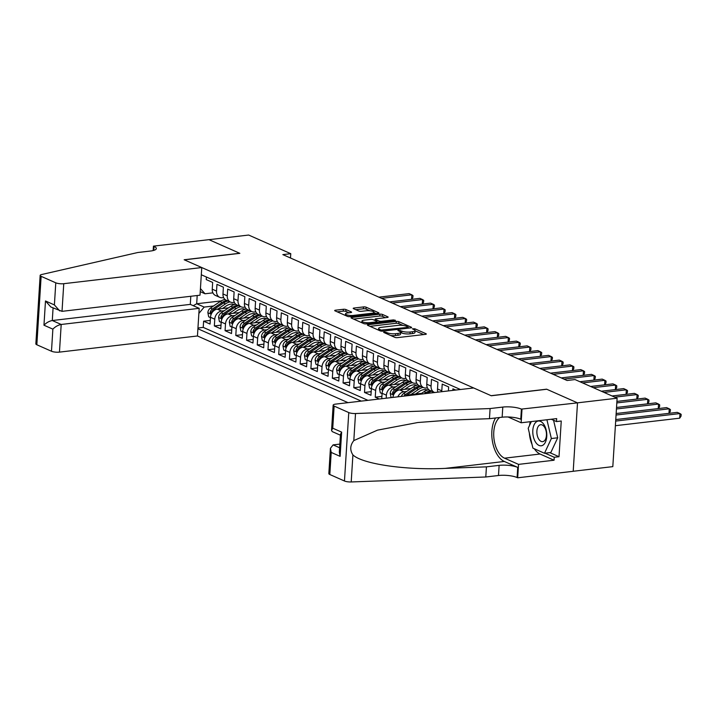 <?xml version="1.0" encoding="UTF-8"?>
<svg xmlns="http://www.w3.org/2000/svg" width="717" height="717" viewBox="0 0 717 717"><rect width="100%" height="100%" fill="white"/><g stroke="black" fill="none" stroke-linecap="round" stroke-linejoin="round"><path stroke-width="1.08" d="M384.016 331.944L383.667 332.401L394.852 337.357A1.882 0.484 3.6 0 0 397.46 337.635L425.486 334.364A1.882 0.484 3.6 0 0 426.31 334.014A1.882 0.484 3.6 0 0 425.988 333.71L414.802 328.762L412.4 328.807L414.076 329.659A6.023 1.559 3.6 0 1 415.107 330.618A6.023 1.559 3.6 0 1 412.463 331.729L410.124 332.007A6.023 1.559 3.6 0 1 401.771 331.093L398.5 330.25L397.917 330.501L399.593 331.353A6.023 1.559 3.6 0 1 400.624 332.312A6.023 1.559 3.6 0 1 397.98 333.423L395.641 333.701A6.023 1.559 3.6 0 1 387.297 332.787L384.016 331.944M345.97 309.565A1.882 0.484 3.6 0 0 343.362 309.278L335.502 310.201A1.882 0.484 3.6 0 0 334.678 310.551A1.882 0.484 3.6 0 0 335 310.846L347.422 316.349A1.882 0.484 3.6 0 0 350.03 316.636L378.056 313.356A1.882 0.484 3.6 0 0 378.881 313.006A1.882 0.484 3.6 0 0 378.558 312.711L366.136 307.208A1.882 0.484 3.6 0 0 363.528 306.921L354.028 308.032A1.882 0.484 3.6 0 0 353.203 308.382A1.882 0.484 3.6 0 0 353.526 308.677L358.841 311.035A1.882 0.484 3.6 0 0 361.449 311.321L366.163 310.766A5.037 1.3 3.6 0 1 371.37 311.008A5.037 1.3 3.6 0 1 374.005 312.334A5.037 1.3 3.6 0 1 371.791 313.266L353.347 315.426A5.037 1.3 3.6 0 1 348.13 315.184A5.037 1.3 3.6 0 1 345.504 313.858A5.037 1.3 3.6 0 1 347.709 312.926L350.783 312.567A1.882 0.484 3.6 0 0 351.617 312.218A1.882 0.484 3.6 0 0 351.294 311.922L345.97 309.565L345.854 311.411A1.882 0.484 3.6 0 0 343.246 311.133L337.223 311.832M239.845 253.334L209.005 239.684L248.665 235.042L290.761 253.684L282.839 254.616L567.084 380.494L575.007 379.562L617.113 398.204L577.454 402.846L546.623 389.188L491.1 395.685L184.332 259.832L239.845 253.334M368.242 324.702A1.882 0.484 3.6 0 0 367.418 325.052A1.882 0.484 3.6 0 0 367.74 325.348L380.162 330.851A1.882 0.484 3.6 0 0 382.77 331.137L410.796 327.857A1.882 0.484 3.6 0 0 411.63 327.508A1.882 0.484 3.6 0 0 411.307 327.212L398.876 321.709A1.882 0.484 3.6 0 0 396.268 321.422L368.242 324.702L368.188 325.545M363.788 323.6L351.366 318.097A1.882 0.484 3.6 0 1 351.043 317.801A1.882 0.484 3.6 0 1 351.877 317.452L379.902 314.171A1.882 0.484 3.6 0 1 382.511 314.458L387.825 316.815A1.882 0.484 3.6 0 1 388.148 317.111A1.882 0.484 3.6 0 1 387.323 317.461L375.959 318.787A1.882 0.484 3.6 0 0 375.125 319.137A1.882 0.484 3.6 0 0 375.448 319.441L378.979 321.001A1.882 0.484 3.6 0 0 381.587 321.288L393.418 319.899L395.47 320.311L394.897 320.553L366.405 323.887A1.882 0.484 3.6 0 1 363.788 323.6M210.287 320.418L203.619 321.198L210.054 324.048L210.484 317.29L214.768 319.19A7.672 6.068 -66.1 0 1 221.58 311.053L224.26 310.739M221.006 325.168L214.347 325.948L220.782 328.798L221.203 322.041L225.496 323.941A7.672 6.068 -66.1 0 1 232.308 315.803L234.988 315.489M231.734 329.919L225.075 330.698L231.51 333.548L231.932 326.791L236.225 328.691A7.672 6.068 -66.1 0 1 243.036 320.553L245.716 320.239M242.463 334.669L235.794 335.448L242.238 338.299L242.66 331.541L246.953 333.441A7.672 6.068 -66.1 0 1 253.755 325.303L256.444 324.989M253.191 339.419L246.523 340.199L252.958 343.049L253.388 336.291L257.672 338.191A7.672 6.068 -66.1 0 1 264.483 330.053L267.172 329.739M263.919 344.169L257.251 344.949L263.686 347.799L264.107 341.041L268.4 342.941A7.672 6.068 -66.1 0 1 275.211 334.803L277.891 334.489M274.638 348.919L267.979 349.699L274.414 352.549L274.835 345.791L279.128 347.691A7.672 6.068 -66.1 0 1 285.94 339.553L288.619 339.24M285.366 353.669L278.707 354.449L285.142 357.299L285.563 350.541L289.856 352.441A7.672 6.068 -66.1 0 1 296.668 344.303L299.348 343.99M296.094 358.419L289.426 359.199L295.861 362.049L296.291 355.291L300.584 357.191A7.672 6.068 -66.1 0 1 307.387 349.054L310.076 348.74M306.822 363.169L300.154 363.949L306.589 366.799L307.019 360.042L311.303 361.942A7.672 6.068 -66.1 0 1 318.115 353.804L320.804 353.49M317.55 367.92L310.882 368.699L317.317 371.549L317.739 364.792L322.032 366.692A7.672 6.068 -66.1 0 1 328.843 358.554L331.523 358.24M328.269 372.67L321.61 373.449L328.045 376.3L328.467 369.542L332.76 371.442A7.672 6.068 -66.1 0 1 339.571 363.304L342.251 362.99M338.998 377.42L332.338 378.2L338.774 381.05L339.195 374.292L343.488 376.192A7.672 6.068 -66.1 0 1 350.299 368.054L352.979 367.74M349.726 382.17L343.058 382.95L349.493 385.8L349.923 379.042L354.216 380.942A7.672 6.068 -66.1 0 1 361.018 372.804L363.707 372.49M360.454 386.92L353.786 387.7L360.221 390.55L360.651 383.792L364.935 385.692A7.672 6.068 -66.1 0 1 371.747 377.554L374.435 377.241M371.182 391.67L364.514 392.45L370.949 395.3L371.37 388.542L375.663 390.442A7.672 6.068 -66.1 0 1 382.475 382.304L385.154 381.991M381.901 396.42L375.242 397.2L379.32 399.002M455.716 390.066L452.938 388.838L452.839 390.398M448.403 390.917L448.654 386.938L442.219 384.088L441.789 390.837A7.672 6.068 -66.1 0 0 441.78 391.697M437.953 392.145A7.672 6.068 113.9 0 1 437.504 388.937L437.926 382.188L431.491 379.338L431.06 386.087A7.672 6.068 -66.1 0 0 434.305 392.36A7.672 6.068 -66.1 0 0 434.717 392.522M434.305 392.36L430.012 390.46A7.672 6.068 113.9 0 1 426.776 384.187L427.198 377.438L420.762 374.588L420.341 381.336A7.672 6.068 -66.1 0 0 423.577 387.61A7.672 6.068 -66.1 0 0 426.221 387.996L427.422 387.852M423.577 387.61L419.284 385.71A7.672 6.068 113.9 0 1 416.048 379.436L416.469 372.688L410.034 369.838L409.613 376.586A7.672 6.068 -66.1 0 0 412.849 382.86A7.672 6.068 -66.1 0 0 415.493 383.245L416.694 383.102M412.849 382.86L408.556 380.96A7.672 6.068 113.9 0 1 405.32 374.686L405.75 367.938L399.306 365.087L398.885 371.836A7.672 6.068 -66.1 0 0 402.12 378.11A7.672 6.068 -66.1 0 0 404.764 378.495L405.965 378.352M402.12 378.11L397.836 376.21A7.672 6.068 113.9 0 1 394.592 369.936L395.022 363.187L388.587 360.337L388.157 367.086A7.672 6.068 -66.1 0 0 391.401 373.36A7.672 6.068 -66.1 0 0 394.036 373.745L395.246 373.602M391.401 373.36L387.108 371.46A7.672 6.068 113.9 0 1 383.873 365.186L384.294 358.437L377.859 355.587L377.429 362.336A7.672 6.068 -66.1 0 0 380.673 368.61A7.672 6.068 -66.1 0 0 383.308 368.995L384.518 368.852M380.673 368.61L376.38 366.71A7.672 6.068 113.9 0 1 373.145 360.436L373.566 353.687L367.131 350.837L366.71 357.586A7.672 6.068 -66.1 0 0 369.945 363.86A7.672 6.068 -66.1 0 0 372.589 364.245L373.79 364.102M369.945 363.86L365.652 361.96A7.672 6.068 113.9 0 1 362.417 355.686L362.838 348.937L356.403 346.087L355.982 352.836A7.672 6.068 -66.1 0 0 359.217 359.109A7.672 6.068 -66.1 0 0 361.861 359.495L363.062 359.351M359.217 359.109L354.924 357.209A7.672 6.068 113.9 0 1 351.688 350.936L352.119 344.187L345.675 341.337L345.253 348.086A7.672 6.068 -66.1 0 0 348.489 354.359A7.672 6.068 -66.1 0 0 351.133 354.745L352.334 354.601M348.489 354.359L344.205 352.459A7.672 6.068 113.9 0 1 340.96 346.186L341.391 339.437L334.956 336.587L334.525 343.335A7.672 6.068 -66.1 0 0 337.77 349.609A7.672 6.068 -66.1 0 0 340.405 349.995L341.615 349.851M337.77 349.609L333.477 347.709A7.672 6.068 113.9 0 1 330.241 341.435L330.662 334.687L324.227 331.837L323.797 338.585A7.672 6.068 -66.1 0 0 327.042 344.859A7.672 6.068 -66.1 0 0 329.686 345.244L330.887 345.101M327.042 344.859L322.749 342.959A7.672 6.068 113.9 0 1 319.513 336.685L319.934 329.937L313.499 327.086L313.078 333.835A7.672 6.068 -66.1 0 0 316.314 340.109A7.672 6.068 -66.1 0 0 318.957 340.494L320.158 340.351M316.314 340.109L312.02 338.209A7.672 6.068 113.9 0 1 308.785 331.935L309.206 325.186L302.771 322.336L302.35 329.085A7.672 6.068 -66.1 0 0 305.585 335.359A7.672 6.068 -66.1 0 0 308.229 335.744L309.43 335.601M305.585 335.359L301.292 333.459A7.672 6.068 113.9 0 1 298.057 327.185L298.487 320.436L292.043 317.586L291.622 324.335A7.672 6.068 -66.1 0 0 294.857 330.609A7.672 6.068 -66.1 0 0 297.501 330.994L298.702 330.851M294.857 330.609L290.573 328.709A7.672 6.068 113.9 0 1 287.329 322.435L287.759 315.686L281.324 312.836L280.894 319.585A7.672 6.068 -66.1 0 0 284.138 325.859A7.672 6.068 -66.1 0 0 286.773 326.244L287.983 326.101M284.138 325.859L279.845 323.959A7.672 6.068 113.9 0 1 276.61 317.685L277.031 310.936L270.596 308.086L270.175 314.835A7.672 6.068 -66.1 0 0 273.41 321.108A7.672 6.068 -66.1 0 0 276.054 321.494L277.255 321.35M273.41 321.108L269.117 319.208A7.672 6.068 113.9 0 1 265.882 312.935L266.303 306.186L259.868 303.336L259.446 310.085A7.672 6.068 -66.1 0 0 262.682 316.358A7.672 6.068 -66.1 0 0 265.326 316.744L266.527 316.6M262.682 316.358L258.389 314.458A7.672 6.068 113.9 0 1 255.153 308.185L255.575 301.436L249.14 298.586L248.718 305.334A7.672 6.068 -66.1 0 0 251.954 311.608A7.672 6.068 -66.1 0 0 254.598 311.994L255.799 311.85M251.954 311.608L247.661 309.708A7.672 6.068 113.9 0 1 244.425 303.434L244.855 296.686L238.42 293.836L237.99 300.584A7.672 6.068 -66.1 0 0 241.226 306.858A7.672 6.068 -66.1 0 0 243.87 307.243L245.071 307.1M241.226 306.858L236.942 304.958A7.672 6.068 113.9 0 1 233.697 298.684L234.127 291.936L227.692 289.085L227.262 295.834A7.672 6.068 -66.1 0 0 230.507 302.108A7.672 6.068 -66.1 0 0 233.142 302.493L234.351 302.35M230.507 302.108L226.214 300.208A7.672 6.068 113.9 0 1 222.978 293.934L223.399 287.185L216.964 284.335L216.543 291.084A7.672 6.068 -66.1 0 0 219.778 297.358A7.672 6.068 -66.1 0 0 222.422 297.743L223.623 297.6M210.484 317.29A7.672 6.068 113.9 0 1 217.287 309.152L228.544 307.835M221.203 322.041A7.672 6.068 113.9 0 1 228.015 313.903L239.272 312.585M231.932 326.791A7.672 6.068 113.9 0 1 238.743 318.653L250 317.335M242.66 331.541A7.672 6.068 113.9 0 1 249.471 323.403L260.728 322.085M253.388 336.291A7.672 6.068 113.9 0 1 260.199 328.153L271.447 326.835M264.107 341.041A7.672 6.068 113.9 0 1 270.918 332.903L282.175 331.586M274.835 345.791A7.672 6.068 113.9 0 1 281.647 337.653L292.903 336.336M285.563 350.541A7.672 6.068 113.9 0 1 292.375 342.403L303.632 341.086M296.291 355.291A7.672 6.068 113.9 0 1 303.103 347.153L314.351 345.836M307.019 360.042A7.672 6.068 113.9 0 1 313.831 351.904L325.079 350.586M317.739 364.792A7.672 6.068 113.9 0 1 324.55 356.654L335.807 355.336M328.467 369.542A7.672 6.068 113.9 0 1 335.278 361.404L346.535 360.086M339.195 374.292A7.672 6.068 113.9 0 1 346.006 366.154L357.263 364.836M349.923 379.042A7.672 6.068 113.9 0 1 356.734 370.904L367.982 369.587M360.651 383.792A7.672 6.068 113.9 0 1 367.454 375.654L378.71 374.337M371.37 388.542A7.672 6.068 113.9 0 1 378.182 380.404L389.439 379.087M386.203 398.195L386.391 395.192A7.672 6.068 -66.1 0 1 393.203 387.055L395.883 386.741M381.758 398.715L382.098 393.292A7.672 6.068 113.9 0 1 388.91 385.154L400.167 383.837M397.872 396.833A7.672 6.068 -66.1 0 1 403.931 391.805L406.611 391.491M392.889 397.415A7.672 6.068 113.9 0 1 399.638 389.905L410.895 388.587M407.588 395.694A7.672 6.068 113.9 0 1 410.366 394.655L421.614 393.337M190.803 296.273L190.292 304.384L199.192 308.328L197.453 335.977L348.041 402.658M197.91 328.762L361.278 401.108M460.431 389.51L201.307 274.763M206.397 277.022L206.236 279.585L212.671 282.435L212.25 289.184A7.672 6.068 113.9 0 0 215.485 295.458L219.778 297.358M375.242 397.2L375.663 390.442M364.514 392.45L364.935 385.692M353.786 387.7L354.216 380.942M343.058 382.95L343.488 376.192M332.338 378.2L332.76 371.442M321.61 373.449L322.032 366.692M310.882 368.699L311.303 361.942M300.154 363.949L300.584 357.191M289.426 359.199L289.856 352.441M278.707 354.449L279.128 347.691M267.979 349.699L268.4 342.941M257.251 344.949L257.672 338.191M246.523 340.199L246.953 333.441M235.794 335.448L236.225 328.691M225.075 330.698L225.496 323.941M214.347 325.948L214.768 319.19M203.619 321.198L203.234 327.391L367.938 400.328M221.132 300.898L196.682 303.757L204.193 307.082L213.541 305.989M573.206 471.266L612.811 466.633L617.113 398.204M290.493 258.003L290.761 253.684M197.202 295.529L196.682 303.757L193.24 305.693M212.895 292.85L205.026 293.773L200.24 291.649M200.437 288.566L205.026 293.773M204.193 307.082L198.869 313.446M203.234 327.391L197.955 328.01M390.595 335.475A6.023 1.559 3.6 0 0 395.524 335.547L395.641 333.701M400.624 332.312L400.507 334.158A6.023 1.559 3.6 0 1 397.863 335.269L395.524 335.547M415.107 330.618L414.991 332.464A6.023 1.559 3.6 0 1 412.347 333.575L410.007 333.853A6.023 1.559 3.6 0 1 401.654 332.939L400.615 332.482M423.648 334.579L415.089 330.788M403.017 325.437L398.76 323.555A1.882 0.484 3.6 0 0 396.151 323.268L369.963 326.334M408.959 328.072L408.152 327.714M381.184 330.08L407.615 327.409L408.188 327.158L406.44 326.271A6.023 1.559 3.6 0 0 398.087 325.366L381.274 327.328A6.023 1.559 3.6 0 0 378.63 328.449A6.023 1.559 3.6 0 0 379.66 329.408L381.184 330.08L381.121 331.093M353.598 319.083L379.786 316.018L379.902 314.171M385.486 317.676L382.394 316.305A1.882 0.484 3.6 0 0 379.786 316.018M377.088 322.067L378.11 322.516M364.164 320.167A5.037 1.3 3.6 0 0 361.951 321.099A5.037 1.3 3.6 0 0 364.586 322.426A5.037 1.3 3.6 0 0 369.793 322.659L376.291 321.906A1.882 0.484 3.6 0 0 377.124 321.557A1.882 0.484 3.6 0 0 376.801 321.252L373.27 319.692A1.882 0.484 3.6 0 0 370.662 319.406L364.164 320.167M348.946 312.782L345.854 311.411M369.936 310.793L366.02 309.054A1.882 0.484 3.6 0 0 363.411 308.776L355.749 309.663M376.219 313.571L373.987 312.585M615.383 425.701L679.689 418.181L679.976 413.557L677.296 412.365L615.769 419.562M615.67 421.076L679.976 413.557L681.15 414.345L681.033 416.192L679.689 418.181M535.644 442.272A12.467 6.91 -96.7 0 0 545.449 442.093A12.467 6.91 -96.7 0 0 543.925 424.536A12.467 6.91 -96.7 0 0 534.129 424.724A12.467 6.91 -96.7 0 0 535.644 442.272M538.826 439.261A8.532 4.732 -96.7 0 0 542.652 441.663A8.532 4.732 -96.7 0 0 546.363 436.142A8.532 4.732 -96.7 0 0 544.499 427.117A8.532 4.732 -96.7 0 0 540.672 424.706A8.532 4.732 -96.7 0 0 536.97 430.236A8.532 4.732 -96.7 0 0 538.826 439.261M553.56 420.279L557.709 437.791L550.835 452.517L544.49 453.261L532.91 448.134L528.205 428.282L531.333 421.578M546.919 419.759L551.364 438.535L544.49 453.261M557.709 437.791L551.364 438.535M339.849 444.101L333.1 444.89L339.616 447.767M490.096 408.556L489.46 418.683L448.197 420.207L417.733 422.528L377.492 430.146L353.813 440.588C350.084 445.302 349.779 450.07 352.907 454.901C362.13 463.971 405.688 470.334 445.167 468.389L486.431 466.857L499.122 465.378A13.426 3.477 -176.4 0 1 517.737 467.403L517.1 477.531L517.683 477.791L573.206 471.293L577.508 402.864L546.775 389.259L491.262 395.757L473.668 387.96L335.673 404.11A5.754 1.488 3.6 0 0 333.145 405.168A5.754 1.488 3.6 0 0 334.131 406.091L348.767 412.571A5.754 1.488 3.6 0 0 355.515 413.53L490.096 408.556L502.787 407.077A13.426 3.477 -176.4 0 1 521.402 409.102L577.508 402.864M486.431 466.857L485.794 476.984L498.485 475.505A13.426 3.477 -176.4 0 1 517.1 477.531M521.402 409.102L520.766 419.23A13.426 3.477 -176.4 0 0 502.151 417.204L489.46 418.683M334.131 406.091L332.742 428.192L341.642 432.127L340.118 456.362L331.209 452.418L329.82 474.511L344.465 480.999L348.767 412.571M352.907 454.901L351.205 481.958L485.794 476.984M521.994 409.362L521.151 422.77L556.679 418.611L556.491 421.569L551.248 419.248M549.814 452.642L559.009 456.711L561.25 421.013L556.491 421.569M559.009 456.711L554.25 457.267L554.062 460.224L518.534 464.383L517.683 477.791M499.695 417.491A21.582 11.956 -96.7 0 0 493.977 438.84A21.582 11.956 -96.7 0 0 504.535 458.181L518.534 464.383M521.151 422.77L508.057 416.971M495.581 417.966A24.987 13.847 -96.7 0 0 492.669 442.613A24.987 13.847 -96.7 0 0 504.329 461.461L517.737 467.403M351.205 481.958A5.754 1.488 -176.4 0 1 344.465 480.999M329.82 474.511A5.754 1.488 -176.4 0 1 328.834 473.596L330.429 448.313L333.1 444.89M554.062 460.224L540.062 454.022A21.582 11.956 83.3 0 1 534.335 448.77M532.032 444.441A21.582 11.956 83.3 0 1 529.352 433.113M529.558 425.396A21.582 11.956 83.3 0 1 530.302 421.704M545.054 453.198L554.25 457.267M332.742 428.192L331.55 430.451L332.249 431.607L340.405 435.21M341.642 432.127L340.458 434.394L339.329 452.257L340.118 456.362M331.209 452.418L330.429 448.313M201.764 267.549L63.759 283.69L62.02 311.339L200.016 295.198L201.764 267.549L184.17 259.76L239.684 253.262L208.952 239.657L153.438 246.146L153.16 250.556M197.453 335.977L59.457 352.119A5.754 1.488 -176.4 0 1 51.481 351.249L36.836 344.769A5.754 1.488 -176.4 0 1 35.85 343.846L40.152 275.427A5.754 1.488 3.6 0 1 41.631 274.53L137.745 252.518L150.436 251.04A13.426 3.477 3.6 0 0 156.324 248.557A13.426 3.477 3.6 0 0 154.03 246.415L153.438 246.146M51.481 351.249L52.87 329.148L43.961 325.204L45.485 300.979L54.393 304.922L55.783 282.821L41.138 276.341L36.836 344.769M199.192 308.328L61.196 324.469L59.457 352.119M40.152 275.427A5.754 1.488 3.6 0 0 41.138 276.341M55.783 282.821A5.754 1.488 3.6 0 0 63.759 283.69M190.292 304.384L52.287 320.526L61.196 324.469C58.095 325.07 55.317 326.629 52.87 329.148M43.961 325.204C46.417 322.686 49.195 321.126 52.287 320.526L53.076 307.969M45.485 300.979L50.835 306.975L62.02 311.339M54.393 304.922L59.735 310.918M616.055 415.026L669.257 408.807L666.568 407.615L616.145 413.512M668.97 413.342L669.257 408.807L670.422 409.595L670.305 411.441L669.024 413.333M616.432 408.977L658.529 404.056L655.849 402.864L616.53 407.462M658.242 408.591L658.529 404.056L659.694 404.845L659.577 406.691L658.296 408.582M616.817 402.927L647.801 399.306L645.121 398.114L616.907 401.412M647.514 403.841L647.801 399.306L648.975 400.095L648.858 401.941L647.576 403.832M614.756 397.164L637.072 394.556L634.393 393.364L612.076 395.972M636.786 399.091L637.072 394.556L638.247 395.345L638.13 397.191L636.848 399.082M604.037 392.414L626.344 389.806L623.665 388.614L601.348 391.222M626.066 394.341L626.344 389.806L627.518 390.595L627.402 392.441L626.12 394.332M431.571 392.889A14.672 11.615 -66.1 0 1 433.839 392.154M420.35 394.198L423.953 391.76A14.672 11.615 -66.1 0 1 428.829 389.716M426.991 393.427L427.278 393.23A14.672 11.615 -66.1 0 1 431.804 391.258M430.514 390.684A14.672 11.615 113.9 0 0 425.988 392.656L424.419 393.723M593.309 387.664L615.625 385.056L612.936 383.864L590.629 386.472M615.338 389.591L615.625 385.056L616.79 385.845L616.674 387.691L615.392 389.582M415.493 394.054L419.382 391.419A12.18 9.635 -66.1 0 1 427.574 390.012M410.904 394.592L418.585 389.385A14.672 11.615 -66.1 0 1 423.12 387.404M401.323 396.429A5.082 4.024 -66.1 0 1 403.519 393.588L413.225 387.01A14.672 11.615 -66.1 0 1 418.101 384.966M425.262 389.591A12.18 9.635 -66.1 0 1 426.077 390.568M405.885 395.892A5.082 4.024 -66.1 0 1 406.844 395.067L416.55 388.48A14.672 11.615 -66.1 0 1 421.076 386.508M419.795 385.934A14.672 11.615 113.9 0 0 415.26 387.906L405.553 394.493A5.082 4.024 113.9 0 0 403.985 396.116M426.427 389.707A12.18 9.635 -66.1 0 1 427 390.2M582.58 382.914L604.897 380.306L602.217 379.114L579.901 381.731M604.61 384.841L604.897 380.306L606.062 381.094L605.946 382.941L604.664 384.832M404.764 389.304L408.654 386.669A12.18 9.635 -66.1 0 1 416.855 385.262M400.176 389.842L407.865 384.635A14.672 11.615 -66.1 0 1 412.392 382.654M391.15 397.621L390.209 393.4A5.082 4.024 -66.1 0 1 392.791 388.838L402.497 382.26A14.672 11.615 -66.1 0 1 407.373 380.216M414.534 384.841A12.18 9.635 -66.1 0 1 415.349 385.818M409.066 381.184A14.672 11.615 113.9 0 0 404.54 383.156L394.825 389.743A5.082 4.024 113.9 0 0 392.522 392.889L392.988 394.332L393.812 393.463A5.082 4.024 -66.1 0 1 396.116 390.317L405.822 383.729A14.672 11.615 -66.1 0 1 410.348 381.758M415.699 384.957A12.18 9.635 -66.1 0 1 416.272 385.45M563.921 379.096L594.169 375.556L591.489 374.364L561.241 377.904M593.882 380.091L594.169 375.556L595.343 376.344L595.227 378.191L593.945 380.082M394.045 384.554L397.926 381.919A12.18 9.635 -66.1 0 1 406.127 380.512M389.448 385.092L397.137 379.885A14.672 11.615 -66.1 0 1 401.663 377.904M382.08 393.606L380.315 392.817L379.481 388.65A5.082 4.024 -66.1 0 1 382.062 384.088L391.769 377.509A14.672 11.615 -66.1 0 1 396.644 375.466M403.805 380.091A12.18 9.635 -66.1 0 1 404.621 381.068M398.338 376.434A14.672 11.615 113.9 0 0 393.812 378.406L384.097 384.993A5.082 4.024 113.9 0 0 381.803 388.139L382.26 389.582L383.084 388.713A5.082 4.024 -66.1 0 1 385.387 385.567L395.094 378.979A14.672 11.615 -66.1 0 1 399.629 377.008M404.971 380.207A12.18 9.635 -66.1 0 1 405.553 380.7M553.192 374.346L583.441 370.806L580.761 369.613L550.513 373.154M583.154 375.341L583.441 370.806L584.615 371.594L584.498 373.44L583.217 375.332M383.317 379.804L387.198 377.169A12.18 9.635 -66.1 0 1 395.399 375.762M378.728 380.342L386.409 375.134A14.672 11.615 -66.1 0 1 390.935 373.154M371.352 388.856L369.596 388.067L368.753 383.9A5.082 4.024 -66.1 0 1 371.334 379.338L381.05 372.759A14.672 11.615 -66.1 0 1 385.916 370.716M393.077 375.341A12.18 9.635 -66.1 0 1 393.902 376.317M387.61 371.684A14.672 11.615 113.9 0 0 383.084 373.665L373.378 380.243A5.082 4.024 113.9 0 0 371.074 383.389L371.531 384.832L372.356 383.962A5.082 4.024 -66.1 0 1 374.659 380.817L384.375 374.229A14.672 11.615 -66.1 0 1 388.901 372.257M394.242 375.457A12.18 9.635 -66.1 0 1 394.825 375.95M542.473 369.596L572.713 366.055L570.033 364.863L539.784 368.404M572.435 370.59L572.713 366.055L573.887 366.844L573.77 368.69L572.489 370.581M372.589 375.054L376.47 372.419A12.18 9.635 -66.1 0 1 384.671 371.012M368 375.591L375.681 370.384A14.672 11.615 -66.1 0 1 380.207 368.404M360.624 384.106L358.867 383.317L358.025 379.15A5.082 4.024 -66.1 0 1 360.606 374.588L370.322 368.009A14.672 11.615 -66.1 0 1 375.197 365.966M382.358 370.59A12.18 9.635 -66.1 0 1 383.174 371.567M376.882 366.934A14.672 11.615 113.9 0 0 372.356 368.914L362.65 375.493A5.082 4.024 113.9 0 0 360.346 378.639L360.803 380.082L361.637 379.212A5.082 4.024 -66.1 0 1 363.94 376.067L373.647 369.479A14.672 11.615 -66.1 0 1 378.173 367.507M383.514 370.707A12.18 9.635 -66.1 0 1 384.097 371.2M531.745 364.845L561.994 361.305L559.305 360.113L529.065 363.653M561.707 365.84L561.994 361.305L563.159 362.094L563.042 363.94L561.761 365.831M361.861 370.304L365.751 367.669A12.18 9.635 -66.1 0 1 373.942 366.262M357.272 370.841L364.953 365.634A14.672 11.615 -66.1 0 1 369.488 363.653M349.905 379.356L348.139 378.567L347.297 374.399A5.082 4.024 -66.1 0 1 349.887 369.838L359.593 363.259A14.672 11.615 -66.1 0 1 364.469 361.216M371.63 365.84A12.18 9.635 -66.1 0 1 372.446 366.817M366.163 362.184A14.672 11.615 113.9 0 0 361.628 364.164L351.922 370.743A5.082 4.024 113.9 0 0 349.618 373.889L350.075 375.332L350.909 374.462A5.082 4.024 -66.1 0 1 353.212 371.316L362.919 364.729A14.672 11.615 -66.1 0 1 367.445 362.757M372.795 365.957A12.18 9.635 -66.1 0 1 373.369 366.45M521.017 360.095L551.265 356.555L548.586 355.363L518.337 358.903M550.979 361.09L551.265 356.555L552.431 357.344L552.314 359.19L551.032 361.081M351.133 365.553L355.023 362.919A12.18 9.635 -66.1 0 1 363.223 361.511M346.544 366.091L354.234 360.884A14.672 11.615 -66.1 0 1 358.76 358.903M339.177 374.606L337.411 373.817L336.578 369.649A5.082 4.024 -66.1 0 1 339.159 365.087L348.865 358.509A14.672 11.615 -66.1 0 1 353.741 356.466M360.902 361.09A12.18 9.635 -66.1 0 1 361.718 362.067M355.435 357.433A14.672 11.615 113.9 0 0 350.909 359.414L341.193 365.993A5.082 4.024 113.9 0 0 338.89 369.138L339.356 370.581L340.181 369.712A5.082 4.024 -66.1 0 1 342.484 366.566L352.19 359.979A14.672 11.615 -66.1 0 1 356.716 358.007M362.067 361.207A12.18 9.635 -66.1 0 1 362.641 361.7M510.289 355.345L540.537 351.805L537.858 350.613L507.609 354.153M540.251 356.34L540.537 351.805L541.711 352.594L541.595 354.44L540.313 356.331M340.414 360.803L344.294 358.168A12.18 9.635 -66.1 0 1 352.495 356.761M335.816 361.341L343.506 356.134A14.672 11.615 -66.1 0 1 348.032 354.153M328.449 369.855L326.683 369.067L325.85 364.899A5.082 4.024 -66.1 0 1 328.431 360.337L338.137 353.759A14.672 11.615 -66.1 0 1 343.013 351.715M350.174 356.34A12.18 9.635 -66.1 0 1 350.989 357.317M344.707 352.683A14.672 11.615 113.9 0 0 340.181 354.664L330.474 361.243A5.082 4.024 113.9 0 0 328.171 364.388L328.628 365.831L329.453 364.962A5.082 4.024 -66.1 0 1 331.756 361.816L341.462 355.229A14.672 11.615 -66.1 0 1 345.997 353.257M351.339 356.457A12.18 9.635 -66.1 0 1 351.922 356.949M499.57 350.595L529.809 347.055L527.129 345.863L496.881 349.403M529.522 351.59L529.809 347.055L530.983 347.844L530.867 349.69L529.585 351.581M329.686 356.053L333.566 353.418A12.18 9.635 -66.1 0 1 341.767 352.011M325.097 356.591L332.778 351.384A14.672 11.615 -66.1 0 1 337.304 349.403M317.721 365.105L315.964 364.317L315.122 360.149A5.082 4.024 -66.1 0 1 317.703 355.587L327.418 349.009A14.672 11.615 -66.1 0 1 332.285 346.965M339.446 351.59A12.18 9.635 -66.1 0 1 340.27 352.567M333.979 347.933A14.672 11.615 113.9 0 0 329.453 349.914L319.746 356.492A5.082 4.024 113.9 0 0 317.443 359.638L317.9 361.081L318.724 360.212A5.082 4.024 -66.1 0 1 321.028 357.066L330.743 350.479A14.672 11.615 -66.1 0 1 335.269 348.507M340.611 351.706A12.18 9.635 -66.1 0 1 341.193 352.199M488.842 345.845L519.09 342.305L516.401 341.113L486.162 344.653M518.803 346.84L519.09 342.305L520.255 343.093L520.139 344.94L518.857 346.831M318.957 351.303L322.838 348.668A12.18 9.635 -66.1 0 1 331.039 347.261M314.369 351.841L322.05 346.634A14.672 11.615 -66.1 0 1 326.576 344.653M307.001 360.355L305.236 359.567L304.393 355.399A5.082 4.024 -66.1 0 1 306.984 350.837L316.69 344.259A14.672 11.615 -66.1 0 1 321.566 342.215M328.727 346.84A12.18 9.635 -66.1 0 1 329.542 347.817M323.25 343.183A14.672 11.615 113.9 0 0 318.724 345.164L309.018 351.742A5.082 4.024 113.9 0 0 306.715 354.888L307.172 356.331L308.005 355.462A5.082 4.024 -66.1 0 1 310.309 352.316L320.015 345.728A14.672 11.615 -66.1 0 1 324.541 343.757M329.892 346.956A12.18 9.635 -66.1 0 1 330.465 347.449M478.114 341.095L508.362 337.555L505.682 336.363L475.434 339.903M508.075 342.09L508.362 337.555L509.527 338.343L509.411 340.19L508.129 342.081M308.229 346.553L312.119 343.918A12.18 9.635 -66.1 0 1 320.311 342.511M303.641 347.091L311.321 341.884A14.672 11.615 -66.1 0 1 315.856 339.903M296.273 355.605L294.508 354.816L293.665 350.649A5.082 4.024 -66.1 0 1 296.255 346.087L305.962 339.508A14.672 11.615 -66.1 0 1 310.837 337.465M317.998 342.09A12.18 9.635 -66.1 0 1 318.814 343.067M312.531 338.433A14.672 11.615 113.9 0 0 307.996 340.414L298.29 346.992A5.082 4.024 113.9 0 0 295.987 350.138L296.444 351.581L297.277 350.712A5.082 4.024 -66.1 0 1 299.581 347.566L309.287 340.978A14.672 11.615 -66.1 0 1 313.813 339.007M319.164 342.206A12.18 9.635 -66.1 0 1 319.737 342.699M467.385 336.345L497.634 332.805L494.954 331.613L464.706 335.153M497.347 337.34L497.634 332.805L498.799 333.593L498.691 335.439L497.41 337.331M297.51 341.803L301.391 339.168A12.18 9.635 -66.1 0 1 309.592 337.761M292.912 342.341L300.602 337.133A14.672 11.615 -66.1 0 1 305.128 335.153M285.545 350.855L283.78 350.075L282.946 345.899A5.082 4.024 -66.1 0 1 285.527 341.337L295.234 334.758A14.672 11.615 -66.1 0 1 300.109 332.715M307.27 337.34A12.18 9.635 -66.1 0 1 308.086 338.316M301.803 333.683A14.672 11.615 113.9 0 0 297.277 335.664L287.562 342.242A5.082 4.024 113.9 0 0 285.258 345.388L285.725 346.831L286.549 345.961A5.082 4.024 -66.1 0 1 288.852 342.816L298.559 336.228A14.672 11.615 -66.1 0 1 303.085 334.256M308.435 337.456A12.18 9.635 -66.1 0 1 309.009 337.949M456.657 331.595L486.906 328.054L484.226 326.862L453.978 330.403M486.619 332.589L486.906 328.054L488.08 328.843L487.963 330.689L486.682 332.58M286.782 337.053L290.663 334.418A12.18 9.635 -66.1 0 1 298.864 333.011M282.184 337.59L289.874 332.383A14.672 11.615 -66.1 0 1 294.4 330.403M274.817 346.105L273.052 345.325L272.218 341.149A5.082 4.024 -66.1 0 1 274.799 336.587L284.506 330.008A14.672 11.615 -66.1 0 1 289.381 327.965M296.542 332.589A12.18 9.635 -66.1 0 1 297.358 333.566M291.075 328.933A14.672 11.615 113.9 0 0 286.549 330.913L276.843 337.492A5.082 4.024 113.9 0 0 274.539 340.638L274.996 342.081L275.821 341.211A5.082 4.024 -66.1 0 1 278.124 338.065L287.831 331.478A14.672 11.615 -66.1 0 1 292.366 329.506M297.707 332.706A12.18 9.635 -66.1 0 1 298.29 333.199M445.938 326.844L476.178 323.304L473.498 322.112L443.249 325.652M475.891 327.839L476.178 323.304L477.352 324.093L477.235 325.939L475.954 327.83M276.054 332.303L279.935 329.668A12.18 9.635 -66.1 0 1 288.135 328.261M271.465 332.84L279.146 327.633A14.672 11.615 -66.1 0 1 283.672 325.652M264.089 341.355L262.332 340.575L261.49 336.398A5.082 4.024 -66.1 0 1 264.071 331.837L273.786 325.258A14.672 11.615 -66.1 0 1 278.662 323.215M285.814 327.839A12.18 9.635 -66.1 0 1 286.639 328.816M280.347 324.183A14.672 11.615 113.9 0 0 275.821 326.163L266.115 332.742A5.082 4.024 113.9 0 0 263.811 335.888L264.268 337.331L265.102 336.461A5.082 4.024 -66.1 0 1 267.396 333.315L277.112 326.728A14.672 11.615 -66.1 0 1 281.638 324.756M286.979 327.956A12.18 9.635 -66.1 0 1 287.562 328.449M435.21 322.094L465.458 318.554L462.77 317.362L432.53 320.902M465.172 323.089L465.458 318.554L466.624 319.343L466.507 321.189L465.225 323.08M265.326 327.552L269.207 324.918A12.18 9.635 -66.1 0 1 277.407 323.51M260.737 328.09L268.418 322.883A14.672 11.615 -66.1 0 1 272.944 320.902M253.37 336.605L251.604 335.825L250.762 331.648A5.082 4.024 -66.1 0 1 253.352 327.086L263.058 320.508A14.672 11.615 -66.1 0 1 267.934 318.465M275.095 323.089A12.18 9.635 -66.1 0 1 275.911 324.066M269.619 319.432A14.672 11.615 113.9 0 0 265.093 321.413L255.386 327.992A5.082 4.024 113.9 0 0 253.083 331.137L253.54 332.58L254.374 331.711A5.082 4.024 -66.1 0 1 256.677 328.565L266.383 321.978A14.672 11.615 -66.1 0 1 270.909 320.006M276.26 323.206A12.18 9.635 -66.1 0 1 276.834 323.699M424.482 317.344L454.73 313.804L452.051 312.612L421.802 316.152M454.444 318.339L454.73 313.804L455.895 314.593L455.779 316.439L454.497 318.33M254.598 322.802L258.487 320.167A12.18 9.635 -66.1 0 1 266.679 318.76M250.009 323.34L257.69 318.133A14.672 11.615 -66.1 0 1 262.225 316.152M242.642 331.854L240.876 331.075L240.034 326.898A5.082 4.024 -66.1 0 1 242.624 322.336L252.33 315.758A14.672 11.615 -66.1 0 1 257.206 313.714M264.367 318.339A12.18 9.635 -66.1 0 1 265.182 319.316M258.9 314.682A14.672 11.615 113.9 0 0 254.365 316.663L244.658 323.242A5.082 4.024 113.9 0 0 242.355 326.387L242.812 327.83L243.646 326.961A5.082 4.024 -66.1 0 1 245.949 323.815L255.655 317.228A14.672 11.615 -66.1 0 1 260.181 315.256M265.532 318.456A12.18 9.635 -66.1 0 1 266.106 318.948M413.754 312.594L444.002 309.054L441.322 307.862L411.074 311.402M443.715 313.589L444.002 309.054L445.176 309.843L445.06 311.689L443.778 313.58M243.879 318.052L247.759 315.417A12.18 9.635 -66.1 0 1 255.96 314.01M239.281 318.59L246.971 313.383A14.672 11.615 -66.1 0 1 251.497 311.402M231.914 327.104L230.148 326.325L229.315 322.148A5.082 4.024 -66.1 0 1 231.896 317.586L241.602 311.008A14.672 11.615 -66.1 0 1 246.478 308.964M253.639 313.589A12.18 9.635 -66.1 0 1 254.454 314.566M248.172 309.932A14.672 11.615 113.9 0 0 243.646 311.913L233.93 318.491A5.082 4.024 113.9 0 0 231.636 321.637L232.093 323.08L232.917 322.211A5.082 4.024 -66.1 0 1 235.221 319.065L244.927 312.478A14.672 11.615 -66.1 0 1 249.453 310.506M254.804 313.705A12.18 9.635 -66.1 0 1 255.377 314.198M403.026 307.844L433.274 304.304L430.594 303.112L400.346 306.652M432.987 308.839L433.274 304.304L434.448 305.092L434.332 306.939L433.05 308.83M233.15 313.302L237.031 310.667A12.18 9.635 -66.1 0 1 245.232 309.26M228.553 313.84L236.243 308.633A14.672 11.615 -66.1 0 1 240.769 306.652M221.186 322.354L219.42 321.575L218.586 317.398A5.082 4.024 -66.1 0 1 221.168 312.836L230.874 306.258A14.672 11.615 -66.1 0 1 235.75 304.214M242.911 308.839A12.18 9.635 -66.1 0 1 243.735 309.816M237.444 305.182A14.672 11.615 113.9 0 0 232.917 307.163L223.211 313.741A5.082 4.024 113.9 0 0 220.908 316.887L221.365 318.33L222.189 317.461A5.082 4.024 -66.1 0 1 224.493 314.315L234.199 307.727A14.672 11.615 -66.1 0 1 238.734 305.756M244.076 308.964A12.18 9.635 -66.1 0 1 244.658 309.448M392.307 303.094L422.546 299.554L419.866 298.362L389.618 301.902M422.268 304.089L422.546 299.554L423.72 300.342L423.604 302.189L422.322 304.08M222.422 308.552L226.303 305.917A12.18 9.635 -66.1 0 1 234.504 304.51M217.834 309.09L225.514 303.883A14.672 11.615 -66.1 0 1 230.04 301.902M210.457 317.604L208.701 316.824L207.858 312.648A5.082 4.024 -66.1 0 1 210.44 308.086L220.155 301.507A14.672 11.615 -66.1 0 1 225.03 299.464M232.183 304.089A12.18 9.635 -66.1 0 1 233.007 305.066M226.715 300.432A14.672 11.615 113.9 0 0 222.189 302.413L212.483 308.991A5.082 4.024 113.9 0 0 210.18 312.137L210.637 313.58L211.47 312.711A5.082 4.024 -66.1 0 1 213.765 309.565L223.48 302.977A14.672 11.615 -66.1 0 1 228.006 301.006M233.348 304.214A12.18 9.635 -66.1 0 1 233.93 304.698M381.578 298.344L411.827 294.804L409.138 293.612L378.899 297.152M411.54 299.339L411.827 294.804L412.992 295.592L412.875 297.438L411.594 299.33M217.287 309.152L221.58 311.053M228.015 313.903L232.308 315.803M238.743 318.653L243.036 320.553M249.471 323.403L253.755 325.303M260.199 328.153L264.483 330.053M270.918 332.903L275.211 334.803M281.647 337.653L285.94 339.553M292.375 342.403L296.668 344.303M303.103 347.153L307.387 349.054M313.831 351.904L318.115 353.804M324.55 356.654L328.843 358.554M335.278 361.404L339.571 363.304M346.006 366.154L350.299 368.054M356.734 370.904L361.018 372.804M367.454 375.654L371.747 377.554M378.182 380.404L382.475 382.304M388.91 385.154L393.203 387.055M399.638 389.905L403.931 391.805M410.366 394.655L411.639 395.219M212.25 289.184L216.543 291.084M222.978 293.934L227.262 295.834M233.697 298.684L237.99 300.584M244.425 303.434L248.718 305.334M255.153 308.185L259.446 310.085M265.882 312.935L270.175 314.835M276.61 317.685L280.894 319.585M287.329 322.435L291.622 324.335M298.057 327.185L302.35 329.085M308.785 331.935L313.078 333.835M319.513 336.685L323.797 338.585M330.241 341.435L334.525 343.335M340.96 346.186L345.253 348.086M351.688 350.936L355.982 352.836M362.417 355.686L366.71 357.586M373.145 360.436L377.429 362.336M383.873 365.186L388.157 367.086M394.592 369.936L398.885 371.836M405.32 374.686L409.613 376.586M416.048 379.436L420.341 381.336M426.776 384.187L431.06 386.087M437.504 388.937L441.789 390.837M382.098 393.292L386.391 395.192M387.216 333.979L387.297 332.787M397.863 335.269L397.98 333.423M400.247 331.72L400.328 330.456M401.654 332.939L401.771 331.093M410.007 333.853L410.124 332.007M412.347 333.575L412.463 331.729M414.722 330.026L414.802 328.762M425.952 334.274L425.988 333.71M385.773 333.333L385.845 332.15M396.151 323.268L396.268 321.422M398.76 323.555L398.876 321.709M411.271 327.768L411.307 327.212M382.959 331.111L383.012 330.286M407.561 328.234L407.615 327.409M379.589 330.591L379.66 329.408M351.823 318.303L351.877 317.452M382.394 316.305L382.511 314.458M387.789 317.371L387.825 316.815M375.376 320.624L375.448 319.441M378.89 322.426L378.979 321.001M381.534 322.112L381.587 321.288M393.373 320.732L393.418 319.899M369.739 323.492L369.793 322.659M376.246 322.731L376.291 321.906M351.258 312.478L351.294 311.922M353.293 316.251L353.347 315.426M371.738 314.091L371.791 313.266M353.974 308.884L354.028 308.032M363.411 308.776L363.528 306.921M366.02 309.054L366.136 307.208M378.522 313.266L378.558 312.711M335.448 311.053L335.502 310.201M343.246 311.133L343.362 309.278M499.122 465.378L498.485 475.505M502.151 417.204L502.787 407.077M355.515 413.53L353.813 440.588M445.167 468.389L504.329 461.461M540.062 454.022L504.535 458.181M153.779 250.394L154.03 246.415M423.953 391.76L425.988 392.656M416.55 388.48L418.585 389.385M413.225 387.01L415.26 387.906M406.844 395.067L407.874 395.524M403.519 393.588L405.553 394.493M390.227 393.499L393.561 394.977M405.822 383.729L407.865 384.635M402.497 382.26L404.54 383.156M396.116 390.317L397.146 390.774M392.791 388.838L394.825 389.743M394.108 392.701L392.522 392.889M379.499 388.748L382.833 390.227M395.094 378.979L397.137 379.885M391.769 377.509L393.812 378.406M385.387 385.567L386.418 386.024M382.062 384.088L384.097 384.993M383.389 387.951L381.803 388.139M368.771 383.998L372.105 385.477M384.375 374.229L386.409 375.134M381.05 372.759L383.084 373.665M374.659 380.817L375.69 381.274M371.334 379.338L373.378 380.243M372.661 383.201L371.074 383.389M358.043 379.248L361.386 380.727M373.647 369.479L375.681 370.384M370.322 368.009L372.356 368.914M363.94 376.067L364.971 376.524M360.606 374.588L362.65 375.493M361.933 378.451L360.346 378.639M347.324 374.498L350.658 375.977M362.919 364.729L364.953 365.634M359.593 363.259L361.628 364.164M353.212 371.316L354.243 371.773M349.887 369.838L351.922 370.743M351.205 373.7L349.618 373.889M336.596 369.748L339.93 371.227M352.19 359.979L354.234 360.884M348.865 358.509L350.909 359.414M342.484 366.566L343.515 367.023M339.159 365.087L341.193 365.993M340.476 368.95L338.89 369.138M325.868 364.998L329.202 366.477M341.462 355.229L343.506 356.134M338.137 353.759L340.181 354.664M331.756 361.816L332.787 362.273M328.431 360.337L330.474 361.243M329.757 364.2L328.171 364.388M315.139 360.248L318.473 361.727M330.743 350.479L332.778 351.384M327.418 349.009L329.453 349.914M321.028 357.066L322.058 357.523M317.703 355.587L319.746 356.492M319.029 359.45L317.443 359.638M304.411 355.498L307.754 356.976M320.015 345.728L322.05 346.634M316.69 344.259L318.724 345.164M310.309 352.316L311.339 352.773M306.984 350.837L309.018 351.742M308.301 354.7L306.715 354.888M293.692 350.747L297.026 352.226M309.287 340.978L311.321 341.884M305.962 339.508L307.996 340.414M299.581 347.566L300.611 348.023M296.255 346.087L298.29 346.992M297.573 349.95L295.987 350.138M282.964 345.997L286.298 347.476M298.559 336.228L300.602 337.133M295.234 334.758L297.277 335.664M288.852 342.816L289.883 343.273M285.527 341.337L287.562 342.242M286.845 345.2L285.258 345.388M272.236 341.247L275.57 342.726M287.831 331.478L289.874 332.383M284.506 330.008L286.549 330.913M278.124 338.065L279.155 338.523M274.799 336.587L276.843 337.492M276.126 340.458L274.539 340.638M261.508 336.497L264.842 337.976M277.112 326.728L279.146 327.633M273.786 325.258L275.821 326.163M267.396 333.315L268.427 333.772M264.071 331.837L266.115 332.742M265.398 335.708L263.811 335.888M250.78 331.747L254.123 333.226M266.383 321.978L268.418 322.883M263.058 320.508L265.093 321.413M256.677 328.565L257.708 329.022M253.352 327.086L255.386 327.992M254.669 330.958L253.083 331.137M240.061 326.997L243.395 328.476M255.655 317.228L257.69 318.133M252.33 315.758L254.365 316.663M245.949 323.815L246.98 324.272M242.624 322.336L244.658 323.242M243.941 326.208L242.355 326.387M229.332 322.247L232.667 323.726M244.927 312.478L246.971 313.383M241.602 311.008L243.646 311.913M235.221 319.065L236.252 319.522M231.896 317.586L233.93 318.491M233.222 321.458L231.636 321.637M218.604 317.497L221.938 318.975M234.199 307.727L236.243 308.633M230.874 306.258L232.917 307.163M224.493 314.315L225.523 314.772M221.168 312.836L223.211 313.741M222.494 316.708L220.908 316.887M207.876 312.755L211.219 314.225M223.48 302.977L225.514 303.883M220.155 301.507L222.189 302.413M213.765 309.565L214.795 310.022M210.44 308.086L212.483 308.991M211.766 311.958L210.18 312.137M408.125 328.171L408.188 327.158M378.522 330.125L378.63 328.449M375.045 320.481L375.125 319.137M361.843 322.74L361.951 321.099M377.052 322.641L377.124 321.557M345.397 315.453L345.504 313.858M373.907 313.84L374.005 312.334M333.145 405.168L331.55 430.451"/></g></svg>
